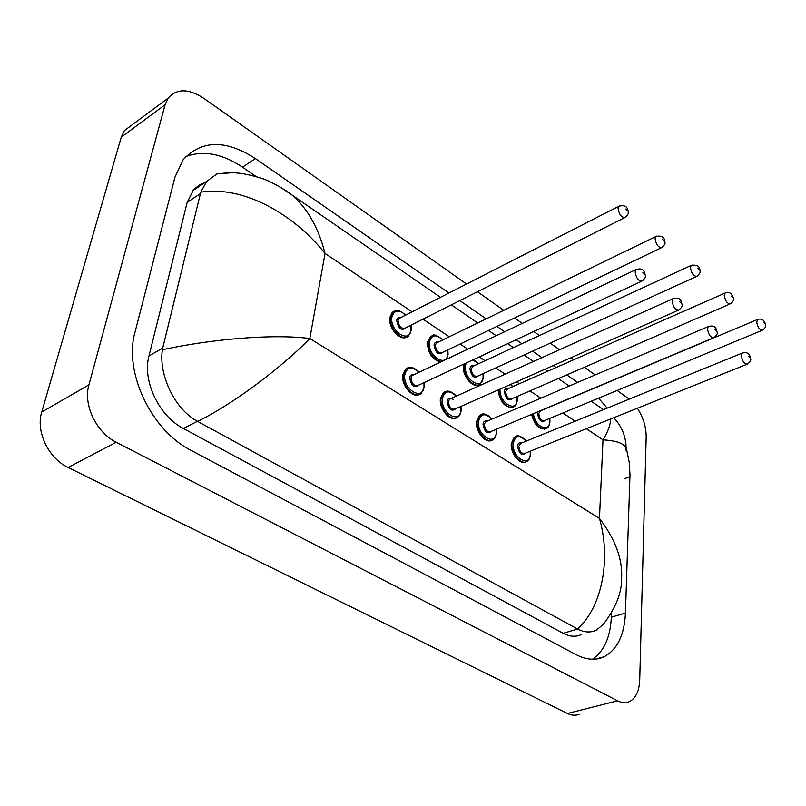 <?xml version="1.0" encoding="UTF-8"?>
<svg xmlns="http://www.w3.org/2000/svg" width="806" height="806" viewBox="0 0 806 806"><rect width="100%" height="100%" fill="white"/><g stroke="black" fill="none" stroke-linecap="round" stroke-linejoin="round"><path stroke-width="1.21" d="M394.013 311.257L392.21 312.416L389.842 317.463C387.898 327.629 400.219 341.613 406.919 336.958M481.021 414.627L479.429 415.473L476.568 421.548C475.197 431.321 485.575 444.046 491.781 440.298M444.932 391.837L443.219 392.804L440.419 398.678C438.827 408.692 449.869 421.87 456.377 417.82M407.322 368.11L405.468 369.219L402.768 374.85C400.925 385.127 412.702 398.799 419.523 394.406M441.376 361.703C432.923 359.315 428.49 352.716 428.067 341.905L430.535 336.606L427.402 342.228C427.825 353.038 432.258 359.637 440.701 362.025M463.833 364.08L463.47 366.005C462.009 375.687 472.85 388.683 478.976 384.704M498.068 389.983C500.022 402.184 504.979 407.907 512.948 407.171M515.669 436.54L514.198 437.275L511.286 443.522C510.117 453.063 519.91 465.354 525.834 461.888M531.597 414.405C534.418 425.024 539.103 429.82 545.652 428.782M579.182 714.267C575.524 715.758 571.605 715.506 567.424 713.491L68.137 467.48C48.441 458.322 35.585 431.401 41.731 412.068L121.263 137.121L124.396 130.572L133.081 124.144M637.415 408.219C643.269 417.488 646.19 427.059 646.18 436.923L639.722 680.012C639.208 691.236 635.702 698.47 629.194 701.724C625.617 703.215 621.748 702.913 617.577 700.817L116.215 442.242C96.277 432.52 82.988 404.622 88.922 384.855L165.099 104.76L168.152 98.151C176.665 88.418 188.443 88.408 203.485 98.12L466.533 284.024M617.144 390.457L629.305 399.101M477.454 291.732L503.76 310.33M514.571 317.967L522.278 323.418M533.743 331.518L539.456 335.558M550.176 343.124L559.525 349.733M570.88 357.763L573.711 359.768M584.33 367.274L595.181 374.931M448.922 293.011L255.442 158.591C225.791 139.468 201.681 139.851 183.133 159.749L175.003 177.008L135.005 332.203C123.469 371.939 151.357 430.595 191.032 450.312L576.25 654.724C586.436 659.953 595.735 660.628 604.127 656.749C617.305 649.596 624.408 635.017 625.446 613.034L629.99 474.724L629.204 462.221L626.131 447.078M577.64 382.437L566.779 374.891M556.15 367.506L553.309 365.541M541.944 357.642L532.585 351.134M521.865 343.688L516.142 339.719M504.677 331.75L496.97 326.39M486.159 318.874L459.843 300.598M607.22 408.108L598.546 398.174M256.177 176.554L242.475 167.154C222.204 153.634 203.324 150.107 185.833 156.566M592.481 659.237C604.047 651.319 610.333 637.314 611.341 617.225L611.492 613.235M205.006 182.529L199.183 185.068L193.5 189.833L187.173 202.387L148.969 355.96C142.128 380.603 158.973 416.057 183.375 428.48L563.192 633.304C569.812 636.76 575.867 637.173 581.358 634.544M577.439 628.962C602.153 607.23 611.23 559.032 599.473 518.429C615.27 539.154 622.655 559.052 621.617 578.114C621.92 592.561 615.814 607.966 603.301 624.328L596.42 630.131C590.597 632.881 584.31 632.519 577.58 629.043L197.44 421.296C173.884 408.813 158.53 373.581 162.399 349.764C209.57 339.427 272.196 333.573 309.847 338.52C286.291 362.831 239.342 400.663 197.651 421.407M148.969 355.96L162.731 348.071L162.399 349.764M162.731 348.071L200.765 192.201L206.588 181.471L216.905 173.925L231.1 172.816M280.266 187.123L292.286 195.223C307.701 208.774 318.622 228.189 325.03 253.467C294.593 214.859 243.886 185.289 200.765 192.201M626.081 450.685C626.715 444.469 619.028 440.862 603.009 439.844C608.177 431.311 610.666 424.369 610.454 419.039M549.803 418.395L549.944 421.83C549.37 425.437 548.362 427.543 546.911 428.147C540.272 430.021 535.385 425.346 532.262 414.123M533.461 413.619C534.64 426.565 549.4 433.517 549.732 421.467L549.632 418.465M545.38 420.228C541.672 423.2 539.043 420.923 537.501 413.387L537.874 411.765M540.604 410.798L538.751 413.498C539.426 418.697 541.4 421.034 544.675 420.52L762.043 330.369M540.594 410.808L757.428 319.529C761.67 318.108 764.42 319.972 765.7 325.12C766.143 326.42 765.156 328.072 762.728 330.077C759.776 330.369 757.761 327.669 756.663 321.987L758.144 319.236M763.685 322.591L764.823 323.528L763.685 322.591M530.398 451.159L530.499 454.503C529.864 458.312 528.766 460.548 527.195 461.213C521.482 465.918 510.722 453.294 511.961 443.24L514.873 436.993L517.029 436.096M526.127 441.164C519.548 434.595 515.256 435.321 513.251 443.36C511.689 457.254 529.683 468.457 530.267 454.141L530.207 451.239M525.693 453.053C521.774 456.136 519.054 453.808 517.533 446.071C517.956 443.24 519.326 442.212 521.623 442.998M520.867 443.31L518.822 446.181C519.477 451.531 521.512 453.929 524.928 453.355L746.85 364.312M520.847 443.32L742.195 353.088C750.164 351.134 749.892 356.836 750.698 358.922C751.152 360.252 750.124 361.944 747.605 364.01C744.512 364.352 742.427 361.592 741.339 355.728L742.195 353.088L742.981 352.766M749.771 357.28L748.593 356.343L749.771 357.28M412.068 311.821L325.03 253.467L309.847 338.52L599.473 518.429L603.009 439.844L586.385 428.701M422.969 319.136L449.274 336.777M460.095 344.021L467.802 349.2M479.278 356.887L485 360.725M495.73 367.919L505.1 374.206M516.485 381.832L519.326 383.737M529.975 390.88L540.856 398.174M562.9 412.954L575.162 421.175M165.099 104.76L121.263 137.121M88.922 384.855L41.731 412.068M116.215 442.242L68.137 467.48M617.577 700.817L567.424 713.491M242.475 167.154L255.442 158.591M625.103 478.502L629.949 476.719M611.341 617.225L625.446 613.034M563.192 633.304L577.58 629.043M183.375 428.48L197.44 421.296M187.173 202.387L200.321 193.682M517.14 396.451L517.291 400.29C516.676 403.796 515.679 405.851 514.299 406.456C508.989 411.171 498.239 399.675 498.733 389.691M500.032 389.107C498.864 402.557 516.434 413.518 517.069 399.897L516.948 396.542M512.566 398.436C508.677 401.559 505.936 399.252 504.344 391.504C504.758 388.865 506.067 387.898 508.264 388.613M725.833 292.729L725.047 293.062C729.339 291.44 732.191 293.354 733.581 298.814C734.034 299.963 733.057 301.605 730.639 303.731C727.526 304.104 725.4 301.343 724.282 295.459L725.047 293.062L506.682 389.308L507.528 388.935L505.624 391.615C506.319 396.995 508.385 399.373 511.84 398.758L729.883 304.064M731.455 296.064L732.644 297.041L731.455 296.064M512.636 386.689L510.47 384.492M483.177 373.631L483.348 377.903L480.426 383.888C474.623 389.338 462.573 375.969 464.135 365.702L464.498 363.768M466.13 363.012L465.435 365.813C463.551 379.364 482.24 391.504 483.106 377.48L482.975 373.722M478.462 375.777C474.381 379.072 471.52 376.724 469.888 368.755C470.331 366.136 471.671 365.178 473.908 365.853M473.162 366.196L471.188 368.866C471.893 374.437 474.069 376.855 477.716 376.12L696.303 276.579M473.152 366.206L691.205 265.426C697.18 264.428 700.122 266.403 700.031 271.36C700.525 272.277 699.558 273.899 697.14 276.196C693.835 276.67 691.598 273.849 690.45 267.743L691.205 265.426L692.072 265.033M697.774 268.358L699.024 269.385L697.774 268.358M483.126 377.258L483.066 378.195M478.411 363.768L472.931 359.849M442.796 339.92C436.016 333.885 431.553 334.581 429.397 342.016C427.24 355.688 446.695 368.332 447.793 354.166L447.642 349.975M442.998 352.202C438.716 355.668 435.724 353.3 434.031 345.079C434.505 342.5 435.885 341.532 438.162 342.167M437.386 342.54L436.348 343.044L435.351 345.19C436.086 350.973 438.373 353.431 442.222 352.575L661.202 247.855M664.96 242.666C665.484 243.331 664.537 244.913 662.119 247.412C658.613 247.986 656.265 245.105 655.077 238.767L655.822 236.531L656.779 236.087M662.572 239.392L663.872 240.46L662.572 239.392M442.998 339.82C431.351 330.984 432.943 336.817 430.535 336.606L433.124 335.336M411.292 330.4L408.561 335.911C402.375 342.469 388.401 328.042 390.507 317.121L392.865 312.073L395.686 310.612M405.69 315.086C398.738 309.161 394.134 309.877 391.857 317.232C389.419 331.034 409.69 344.202 411.02 329.886L410.848 325.241M406.063 327.639C401.579 331.316 398.446 328.908 396.683 320.425C397.197 317.896 398.607 316.919 400.914 317.514M628.247 212.673C628.811 213.026 627.894 214.557 625.486 217.277C621.758 217.983 619.28 215.031 618.051 208.432L618.776 206.306L399 318.501L400.119 317.927L399 318.501L398.043 320.536C398.799 326.541 401.217 329.039 405.277 328.042L624.479 217.791M625.718 209.066L627.078 210.195L625.718 209.066M628.267 212.341C627.924 206.638 624.761 204.633 618.776 206.306L619.824 205.782M496.405 429.225L496.506 432.993C495.821 436.681 494.743 438.867 493.242 439.532C487.308 444.7 475.772 431.613 477.243 421.256L480.104 415.181L482.472 414.153M491.872 419.13C485.131 412.632 480.688 413.387 478.552 421.377C476.739 435.411 495.458 447.068 496.264 432.59L496.194 429.316M491.539 431.27C487.418 434.525 484.577 432.157 483.016 424.198C483.479 421.387 484.88 420.359 487.227 421.115M709.27 326.138L708.393 326.511C716.504 324.415 716.302 329.916 717.189 332.515C717.672 333.624 716.655 335.306 714.126 337.553C710.852 337.986 708.655 335.155 707.537 329.07L708.393 326.511L485.484 421.86L486.421 421.457L485.484 421.86L484.325 424.309C484.99 429.86 487.126 432.288 490.743 431.603L713.29 337.905M716.191 330.692L714.952 329.704L716.191 330.692M461.133 410.607C460.448 414.093 459.39 416.208 457.939 416.954C451.783 422.626 439.381 409.055 441.094 398.376L443.894 392.502L446.494 391.303M456.206 396.179C449.285 389.782 444.7 390.557 442.434 398.486C440.358 412.662 459.853 424.812 460.871 410.173L460.8 406.476M455.995 408.602C451.662 412.027 448.7 409.639 447.078 401.428C447.945 397.842 449.97 397.177 453.153 399.423M673.997 298.291L673.03 298.714C681.292 296.467 681.171 301.766 682.128 304.92C682.652 305.766 681.654 307.418 679.126 309.867C675.64 310.411 673.322 307.519 672.184 301.192L673.03 298.714L449.547 399.172L450.584 398.708L449.547 399.172L448.418 401.549C449.103 407.302 451.35 409.77 455.178 408.964L678.189 310.28M681.05 302.865L679.76 301.837L681.05 302.865M424.288 387.293L421.206 393.409C414.818 399.655 401.448 385.56 403.443 374.528L406.143 368.896L408.995 367.506M419.039 372.271C411.937 365.984 407.191 366.78 404.814 374.649C402.436 388.966 422.757 401.62 424.027 386.82L423.936 382.669M418.979 384.976C414.435 388.603 411.322 386.185 409.65 377.712C410.194 374.981 411.675 373.944 414.103 374.609M413.266 375.002L412.108 375.556L411.02 377.833C411.725 383.807 414.093 386.316 418.143 385.369L641.455 281.344M645.425 276.035C645.989 276.589 645.012 278.201 642.483 280.871C638.775 281.536 636.337 278.584 635.158 272.005L635.984 269.617L637.052 269.123M644.266 273.738L642.906 272.66L644.266 273.738M544.967 428.943L544.302 429.215M514.198 437.275L514.873 436.993C517.472 434.535 521.291 435.905 526.318 441.084M525.059 462.06L524.384 462.332M168.152 98.151L124.396 130.572M595.654 659.107L604.127 656.749M192.805 190.659L206.588 181.471M603.442 409.65L591.211 401.217M569.197 386.044L558.336 378.558M547.697 371.234L544.856 369.279M533.491 361.441L524.122 354.993M513.402 347.598L507.679 343.658M496.214 335.749L488.507 330.44M477.686 322.984L451.37 304.849M440.459 297.333L292.276 195.223C288.286 191.526 269.919 180.665 261.638 178.338C238.254 171.204 230.476 172.434 216.905 173.925M613.739 417.72C620.62 424.933 624.68 433.588 625.909 443.673L626.131 449.264M512.163 407.373L511.498 407.665M512.828 386.608L510.712 384.381M478.079 384.946L477.414 385.248M478.613 363.677L473.424 359.617M446.161 359.436L448.045 354.63M437.376 342.55L655.822 236.531C661.756 235.191 664.799 237.166 664.96 242.435M448.055 354.549L447.854 349.875M405.75 337.311L405.086 337.643M405.902 314.965C393.53 306.199 395.303 312.224 392.865 312.073L392.21 312.416M411.302 330.299L411.07 325.13M479.429 415.473L480.104 415.181C483.147 412.632 487.136 413.911 492.073 419.039M490.894 440.509L490.209 440.801M443.219 392.804L443.894 392.502C447.088 389.812 451.269 391.011 456.428 396.078M461.022 406.375L461.133 410.536M455.35 418.092L454.665 418.385M405.468 369.219L406.143 368.896C409.458 365.984 413.831 367.073 419.271 372.16M424.168 382.558L424.309 387.212M413.246 375.012L635.984 269.617C644.236 267.209 644.266 272.085 645.435 275.753M418.344 394.728L417.669 395.041"/></g></svg>
